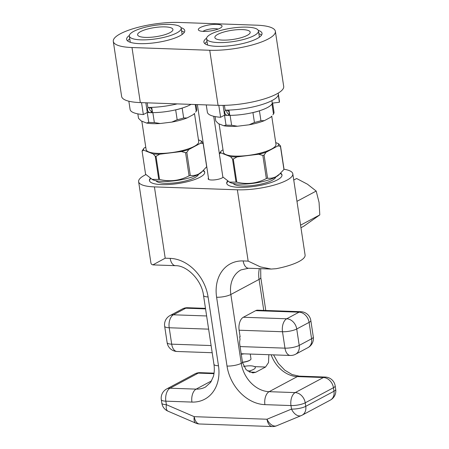 <?xml version="1.0" encoding="UTF-8"?>
<svg xmlns="http://www.w3.org/2000/svg" width="449" height="449" viewBox="0 0 449 449"><rect width="100%" height="100%" fill="white"/><g stroke="black" fill="none" stroke-linecap="round" stroke-linejoin="round"><path stroke-width="0.67" d="M138.623 181.682A36.021 9.283 171.4 0 0 154.422 186.891L165.204 258.197L152.862 264.893L151.61 264.326A36.021 9.283 171.4 0 1 150.909 262.901L138.623 181.682A36.021 9.283 171.4 0 1 145.919 174.594M283.998 169.251A36.021 9.283 171.4 0 1 292.81 173.825A36.021 9.283 171.4 0 1 274.592 184.949A36.021 9.283 171.4 0 1 237.369 189.804L248.157 261.11L260.448 266.908L271.185 269.046L276.163 268.698A36.021 9.283 171.4 0 0 305.09 255.043L292.81 173.825M154.422 186.891L237.369 189.804M208.499 178.186A7.639 1.97 -8.6 0 0 208.168 178.898A7.639 1.97 -8.6 0 0 213.662 179.959A7.639 1.97 -8.6 0 0 221.997 177.978A7.639 1.97 -8.6 0 0 223.063 177.187M227.525 181.115A27.95 7.206 -8.6 0 0 226.711 183.293A27.95 7.206 -8.6 0 0 246.827 187.177A27.95 7.206 -8.6 0 0 277.336 179.92A27.95 7.206 -8.6 0 0 281.989 174.93A27.95 7.206 -8.6 0 0 280.681 173.174M203.419 170.457A27.95 7.206 171.4 0 1 204.727 172.22A27.95 7.206 171.4 0 1 200.074 177.203A27.95 7.206 171.4 0 1 169.565 184.466A27.95 7.206 171.4 0 1 149.45 180.577A27.95 7.206 171.4 0 1 150.263 178.399M325.278 377.059L325.278 377.059A10.372 5.893 92 0 0 323.415 377.514A10.372 8.11 61.9 0 1 333.444 387.728L305.225 402.809A10.372 8.11 -118.1 0 0 295.189 392.6L269.119 391.685L297.345 376.599L323.415 377.514L295.189 392.6A10.372 5.893 -88 0 0 290.98 405.559A10.372 2.672 -8.6 0 0 305.225 402.809L305.758 406.334L333.977 391.247A10.372 8.11 61.9 0 1 330.335 400.098A10.372 10.372 0 0 0 335.706 389.395A10.372 2.672 171.4 0 1 333.977 391.247L333.444 387.728A10.372 2.672 171.4 0 0 335.173 385.876L335.173 385.876A10.372 10.372 0 0 0 325.278 377.059L299.208 376.144A10.372 5.893 92 0 0 297.345 376.599A28.82 22.523 -118.1 0 1 271.145 354.789M165.204 258.197L170.182 258.371A39.192 30.627 61.9 0 1 208.078 296.946L218.483 365.772A39.192 30.627 61.9 0 1 191.919 402.079L165.849 401.165L166.383 404.689A10.372 4.625 113.3 0 0 167.988 411.166L195.843 423.154A10.372 10.372 0 0 0 199.581 423.991L272.352 426.55A10.372 10.372 0 0 0 276.685 425.764L276.685 425.764A10.372 6.454 67.5 0 0 277.044 425.596M301.548 415.448A10.372 8.11 -118.1 0 0 302.115 415.185A10.372 8.11 -118.1 0 0 305.758 406.334A10.372 2.672 -8.6 0 1 291.513 409.084L267.009 419.231L194.237 416.678L166.383 404.689A10.372 2.672 171.4 0 1 161.831 403.185A10.372 10.372 0 0 0 167.988 411.166M218.483 365.772A10.372 2.672 171.4 0 1 213.937 364.274C214.594 368.865 214.381 373.001 213.297 376.683L210.66 382.352L205.547 387.004A28.82 22.523 61.9 0 1 196.129 389.12L170.059 388.205A10.372 5.893 -88 0 0 165.849 401.165A10.372 2.672 171.4 0 1 161.298 399.666L161.831 403.185M194.888 373.882A10.372 8.11 61.9 0 1 198.278 373.119L170.059 388.205A10.372 8.11 -118.1 0 0 166.663 388.963L194.888 373.882A10.372 10.372 0 0 1 200.142 372.664L200.142 372.664A10.372 5.893 92 0 0 198.278 373.119L213.965 373.669M240.086 336.57L239.648 336.806L240.041 339.388A7.493 4.254 -88 0 0 239.777 344.473L242.527 362.64L246.164 369.819L252.793 372.906L255.711 372.283L265.544 367.029L268.508 362.59L268.861 354.71M239.648 336.806L240.12 336.823L239.121 330.217A10.372 5.893 -88 0 1 243.33 317.252L255.7 310.646A10.372 5.893 -88 0 1 257.563 310.186L300.931 311.713A10.372 5.893 -88 0 0 299.073 312.167L255.7 310.646M243.622 366.261L244.57 366.294C249.251 365.548 252.585 365.666 254.572 366.642L265.544 367.029M187.648 307.728L187.648 307.728A10.372 5.893 92 0 0 185.785 308.188A10.372 8.11 -118.1 0 0 182.395 308.951A10.372 10.372 0 0 1 187.648 307.728L205.479 308.356M211.103 345.55L171.692 344.164L169.206 327.759A10.372 2.672 171.4 0 1 164.66 326.26A10.372 10.372 0 0 1 170.025 315.557A10.372 8.11 61.9 0 1 173.415 314.794L185.785 308.188L205.558 308.884M171.692 344.164A10.372 5.893 92 0 0 177.035 351.483A10.372 10.372 0 0 1 167.14 342.666A10.372 2.672 -8.6 0 0 171.692 344.164M239.121 330.217L282.494 331.738L284.975 348.149A10.372 2.672 -8.6 0 0 299.214 345.393A10.372 8.11 61.9 0 1 295.571 354.244L307.941 347.638A10.372 8.11 -118.1 0 0 311.584 338.787A10.372 2.672 -8.6 0 0 313.307 336.935L310.826 320.53A10.372 2.672 171.4 0 1 309.103 322.376A10.372 8.11 -118.1 0 0 299.073 312.167L286.703 318.779A10.372 8.11 61.9 0 1 296.733 328.988L299.214 345.393L311.584 338.787L309.103 322.376L296.733 328.988A10.372 2.672 171.4 0 1 282.494 331.738A10.372 5.893 -88 0 1 286.703 318.779L243.33 317.252M241.265 354.289A10.866 2.801 -8.6 0 0 244.093 353.84M242.46 362.208A7.779 2.004 -8.6 0 0 249.689 360.3A7.779 2.004 -8.6 0 0 250.25 359.963A7.779 2.004 -8.6 0 0 250.985 358.914L250.25 354.059M250.25 359.963L249.784 360.289A7.206 1.858 171.4 0 1 249.262 360.603A7.206 1.858 171.4 0 1 242.488 362.377M248.157 261.11L243.178 260.936A39.192 30.627 61.9 0 0 216.609 297.244L227.02 366.07A39.192 30.627 61.9 0 0 264.91 404.644L290.98 405.559L291.513 409.084A10.372 6.454 67.5 0 0 301.195 415.617L301.195 415.617A10.372 10.372 0 0 0 302.115 415.185L330.335 400.098M248.011 371.295A10.804 2.784 -8.6 0 0 253.545 369.409A10.804 2.784 -8.6 0 0 255.341 367.478A10.804 2.784 -8.6 0 0 254.572 366.642M244.57 366.294A10.804 2.784 -8.6 0 0 243.706 366.423M296.969 201.332L316.191 191.061L307.453 184.208L296.615 178.511L293.747 180.043M316.191 191.061L319.059 202.409L319.8 214.903L303.827 226.195L300.959 227.727M319.8 214.903L300.572 225.174M209.734 50.266L218.062 105.324A42.649 10.989 -8.6 0 0 262.132 99.571A42.649 10.989 -8.6 0 0 283.701 86.404L275.372 31.346A42.649 10.989 171.4 0 1 253.803 44.513A42.649 10.989 171.4 0 1 209.734 50.266L131.995 47.532A42.649 10.989 171.4 0 1 113.294 41.37A42.649 10.989 171.4 0 1 134.863 28.203A42.649 10.989 171.4 0 1 178.932 22.45L256.665 25.183A42.649 10.989 171.4 0 1 275.372 31.346M113.294 41.37L121.623 96.428A42.649 10.989 -8.6 0 0 140.324 102.597L218.062 105.324M258.282 30.375A29.393 7.577 171.4 0 1 262.025 33.316A29.393 7.577 171.4 0 1 257.137 38.563A29.393 7.577 171.4 0 1 225.056 46.196A29.393 7.577 171.4 0 1 203.902 42.111A29.393 7.577 171.4 0 1 206.607 38.187M181.02 27.664A29.393 7.577 171.4 0 1 184.763 30.605A29.393 7.577 171.4 0 1 179.875 35.847A29.393 7.577 171.4 0 1 147.794 43.48A29.393 7.577 171.4 0 1 126.64 39.394A29.393 7.577 171.4 0 1 129.346 35.477M203.593 31.408A11.988 3.087 171.4 0 1 198.89 30.425A11.988 3.087 171.4 0 1 203.055 26.396A11.988 3.087 171.4 0 1 216.783 24.358A11.988 3.087 171.4 0 1 221.739 26.968A11.988 3.087 171.4 0 1 203.593 31.408M204.867 43.654A29.393 7.577 171.4 0 1 207.023 41.555M258.882 33.714A29.393 7.577 171.4 0 1 261.559 35.078M127.606 40.938A29.393 7.577 171.4 0 1 129.761 38.839M181.621 30.998A29.393 7.577 171.4 0 1 184.298 32.362M218.124 29.084A8.531 2.2 -8.6 0 0 215.38 28.68A8.531 2.2 -8.6 0 0 203.672 30.942A8.531 2.2 -8.6 0 0 202.965 31.379M282.006 175.211A27.95 7.206 -8.6 0 0 280.367 173.477M226.773 183.562A27.95 7.206 171.4 0 1 227.89 181.357M233.272 183.467A21.614 5.568 -8.6 0 0 249.728 185.819A21.614 5.568 -8.6 0 0 272.206 180.285A21.614 5.568 -8.6 0 0 275.765 177.041M280.154 173.673L276.174 176.58C273.559 177.972 270.691 178.517 267.576 178.214A30.947 7.975 171.4 0 1 266.341 178.545C257.053 183.467 247.197 184.674 236.786 182.171L233.289 159.041L236.999 156.903A29.219 7.532 171.4 0 1 230.539 156.679L220.835 152.862A29.219 7.532 171.4 0 1 221.346 150.763L219.409 153.58A30.947 7.975 171.4 0 0 219.348 153.827L222.844 176.957L229.899 182.423A26.368 6.797 -8.6 0 0 251.462 183.546A26.368 6.797 -8.6 0 0 275.619 177.119A26.368 6.797 -8.6 0 0 278.677 175.048L283.936 169.469A30.947 7.975 -8.6 0 0 284.015 169.155L280.518 146.032L278.532 143.697L275.725 142.591M221.346 150.763L223.024 149.865M267.576 178.214L264.079 155.085L266.061 152.245L277.959 145.88A29.219 7.532 -8.6 0 0 278.532 143.697M266.061 152.245A29.219 7.532 171.4 0 1 258.635 154.254L262.845 155.421L266.341 178.545M236.999 156.903L258.635 154.254M219.095 123.902L223.383 152.256A26.598 6.853 171.4 0 0 242.527 155.955A26.598 6.853 171.4 0 0 271.561 149.046A26.598 6.853 -8.6 0 0 275.983 144.303L271.74 116.229M283.936 169.469L280.44 146.34A30.947 7.975 -8.6 0 0 280.518 146.032M277.959 145.88L280.44 146.34M236.786 182.171A30.947 7.975 171.4 0 1 236.022 182.142L232.526 159.013L230.539 156.679M229.181 182.075L236.022 182.142M219.348 153.827L220.835 152.862M233.289 159.041A30.947 7.975 171.4 0 1 232.526 159.013M264.079 155.085A30.947 7.975 171.4 0 1 262.845 155.421M228.973 110.084L229.765 115.348A29.252 7.538 -8.6 0 0 230.634 115.342L230.118 115.404L231.611 125.26L237.448 126.231A27.72 7.145 171.4 0 1 223.832 125.765L218.45 123.649L215.784 121.045L215.105 116.583L215.767 120.966A29.449 7.588 171.4 0 1 215.756 120.888M237.448 126.231L249.088 124.8L254.431 122.465L252.939 112.609L252.422 112.671A29.252 7.538 171.4 0 1 230.634 115.342M270.556 117.346L271.841 116.106A27.72 7.145 -8.6 0 1 270.556 117.346L264.371 120.652A27.72 7.145 171.4 0 1 249.088 124.8M272.88 114.798L273.497 113.99L272.01 104.134A29.449 7.588 -8.6 0 0 272.476 103.113L279.39 102.26A36.453 9.395 171.4 0 0 279.441 101.255L278.212 93.106M273.497 113.99A29.449 7.588 -8.6 0 0 274.008 112.16A29.449 7.588 -8.6 0 0 273.997 112.082M218.803 105.347L220.611 117.279A36.453 9.395 171.4 0 1 207.354 112.155L206.259 104.909M220.611 117.279L224.562 115.163L226.739 115.348A29.449 7.588 -8.6 0 1 224.511 115.213L224.494 115.202M224.416 105.352L225.14 110.151A36.453 9.395 171.4 0 0 278.285 94.935L279.39 102.26M272.01 104.134L271.718 104.286A29.252 7.538 -8.6 0 0 272.279 103.135L272.476 103.113M272.279 103.135L271.898 100.632M252.422 112.671A29.252 7.538 -8.6 0 0 259.73 110.695L259.438 110.847L260.931 120.708L264.371 120.652M271.718 104.286A29.252 7.538 171.4 0 1 259.73 110.695M260.931 120.708A29.449 7.588 171.4 0 1 254.431 122.465M252.939 112.609A29.449 7.588 -8.6 0 0 259.438 110.847M231.611 125.26A29.449 7.588 171.4 0 1 226.004 125.069L224.511 115.213M223.832 125.765L226.004 125.069M226.616 110.145A2.711 2.116 -118.1 0 1 229.226 112.811A2.711 2.116 -118.1 0 1 228.277 115.124A2.711 2.116 -118.1 0 1 227.839 115.281L227.654 115.382A29.449 7.588 -8.6 0 0 230.118 115.404M227.654 115.382L226.739 115.348M226.414 110.145A2.711 2.116 -118.1 0 0 225.724 110.342A2.711 2.116 -118.1 0 0 224.769 112.654A2.711 2.116 -118.1 0 0 226.925 115.247M226.908 110.179A2.711 2.116 -118.1 0 0 226.756 111.593A2.711 2.116 -118.1 0 0 229.074 114.226M223.08 105.375L224.562 115.163M254.095 35.606A26.222 6.757 -8.6 0 0 258.461 30.93A26.222 6.757 -8.6 0 0 239.586 27.282A26.222 6.757 -8.6 0 0 210.963 34.09A26.222 6.757 -8.6 0 0 206.602 38.771A26.222 6.757 -8.6 0 0 225.477 42.419A26.222 6.757 -8.6 0 0 254.095 35.606M242.359 29.595A17.865 4.602 -8.6 0 0 223.899 32.008A17.865 4.602 -8.6 0 0 214.863 37.525A17.865 4.602 -8.6 0 0 222.698 40.107A17.865 4.602 -8.6 0 0 241.164 37.694A17.865 4.602 -8.6 0 0 250.194 32.176A17.865 4.602 -8.6 0 0 242.359 29.595M227.839 115.281L229.765 115.348M203.105 170.76A27.95 7.206 171.4 0 1 204.744 172.495M150.628 178.64A27.95 7.206 -8.6 0 0 149.511 180.852M156.011 180.751A21.614 5.568 -8.6 0 0 172.467 183.102A21.614 5.568 -8.6 0 0 194.945 177.574A21.614 5.568 -8.6 0 0 198.509 174.324M202.892 170.962L198.913 173.87C196.297 175.256 193.429 175.8 190.314 175.497A30.947 7.975 171.4 0 1 189.08 175.828C179.791 180.751 169.941 181.957 159.524 179.454L156.028 156.331L159.737 154.192A29.219 7.532 171.4 0 1 153.277 153.968L143.573 150.146A29.219 7.532 171.4 0 1 144.084 148.047L142.148 150.864A30.947 7.975 171.4 0 0 142.086 151.117L145.583 174.24L152.643 179.707A26.368 6.797 -8.6 0 0 174.201 180.829A26.368 6.797 -8.6 0 0 198.357 174.408A26.368 6.797 -8.6 0 0 201.416 172.332L206.675 166.753A30.947 7.975 -8.6 0 0 206.736 166.54M144.084 148.047L145.762 147.149M198.464 139.875L201.27 140.98A29.219 7.532 -8.6 0 1 200.697 143.169L188.799 149.528A29.219 7.532 171.4 0 1 181.374 151.537L185.583 152.705L189.08 175.828M159.737 154.192L181.374 151.537M141.833 121.185L146.121 149.539A26.598 6.853 171.4 0 0 165.266 153.238A26.598 6.853 171.4 0 0 194.299 146.329A26.598 6.853 -8.6 0 0 198.722 141.587L194.479 113.513M203.257 143.315L201.27 140.98M206.675 166.753L203.178 143.629A30.947 7.975 -8.6 0 0 203.24 143.416M200.697 143.169L203.178 143.629M190.314 175.497L186.818 152.368L188.799 149.528M159.524 179.454A30.947 7.975 171.4 0 1 158.766 179.426L155.264 156.303L153.277 153.968M151.919 179.359L158.766 179.426M142.086 151.117L143.573 150.146M156.028 156.331A30.947 7.975 171.4 0 1 155.264 156.303M186.818 152.368A30.947 7.975 171.4 0 1 185.583 152.705M151.711 107.373L152.508 112.632A29.252 7.538 -8.6 0 0 153.373 112.626L152.856 112.693L154.349 122.549L160.186 123.514A27.72 7.145 171.4 0 1 146.57 123.048L141.188 120.933L138.522 118.328L137.843 113.872L138.505 118.25A29.449 7.588 171.4 0 1 138.494 118.177M160.186 123.514L171.827 122.089L177.17 119.748L175.677 109.893L175.161 109.96A29.252 7.538 171.4 0 1 153.373 112.626M193.294 114.63L194.58 113.389A27.72 7.145 -8.6 0 1 193.294 114.63L187.11 117.935A27.72 7.145 171.4 0 1 171.827 122.089M195.618 112.082L196.235 111.273L195.214 104.522M196.235 111.273A29.449 7.588 -8.6 0 0 196.746 109.444A29.449 7.588 -8.6 0 0 196.735 109.365M141.542 102.636L143.349 114.562A36.453 9.395 171.4 0 1 130.092 109.444L128.846 101.205M143.349 114.562L147.3 112.452L149.478 112.632A29.449 7.588 -8.6 0 1 147.25 112.497L147.233 112.486M147.182 102.832L147.878 107.44A36.453 9.395 171.4 0 0 177.203 103.887M175.161 109.96A29.252 7.538 -8.6 0 0 182.468 107.979L182.176 108.136L183.669 117.992L187.11 117.935M191.021 104.376A29.252 7.538 171.4 0 1 182.468 107.979M183.669 117.992A29.449 7.588 171.4 0 1 177.17 119.748M175.677 109.893A29.449 7.588 -8.6 0 0 182.176 108.136M154.349 122.549A29.449 7.588 171.4 0 1 148.742 122.353L147.25 112.497M146.57 123.048L148.742 122.353M149.354 107.429A2.711 2.116 -118.1 0 1 151.964 110.095A2.711 2.116 -118.1 0 1 151.016 112.407A2.711 2.116 -118.1 0 1 150.578 112.564L150.393 112.665A29.449 7.588 -8.6 0 0 152.856 112.693M150.393 112.665L149.478 112.632M149.152 107.434A2.711 2.116 -118.1 0 0 148.462 107.631A2.711 2.116 -118.1 0 0 147.508 109.938A2.711 2.116 -118.1 0 0 149.663 112.536M149.646 107.463A2.711 2.116 -118.1 0 0 149.495 108.883A2.711 2.116 -118.1 0 0 151.813 111.515M145.841 102.787L147.3 112.452M176.833 32.895A26.222 6.757 -8.6 0 0 181.2 28.214A26.222 6.757 -8.6 0 0 162.325 24.566A26.222 6.757 -8.6 0 0 133.701 31.379A26.222 6.757 -8.6 0 0 129.34 36.06A26.222 6.757 -8.6 0 0 148.215 39.703A26.222 6.757 -8.6 0 0 176.833 32.895M165.097 26.884A17.865 4.602 -8.6 0 0 146.638 29.292A17.865 4.602 -8.6 0 0 137.602 34.809A17.865 4.602 -8.6 0 0 145.437 37.39A17.865 4.602 -8.6 0 0 163.902 34.983A17.865 4.602 -8.6 0 0 172.932 29.466A17.865 4.602 -8.6 0 0 165.097 26.884M150.578 112.564L152.508 112.632M259.348 268.631A28.82 22.523 -118.1 0 0 259.073 279.407L263.759 310.405M260.689 268.682L260.802 277.561A10.372 2.672 171.4 0 1 259.073 279.407L230.848 294.493A28.82 22.523 61.9 0 1 240.967 269.911L248.522 268.249L271.185 269.046M191.919 402.079A10.372 5.893 -88 0 1 196.129 389.12L211.58 380.859M170.182 258.371A10.372 5.893 92 0 0 175.525 265.685C186.61 265.286 201.741 279.85 203.526 295.448L213.937 364.274M208.078 296.946A10.372 2.672 171.4 0 1 203.526 295.448M241.18 353.739L290.318 355.462A10.372 5.893 92 0 1 284.975 348.149L240.097 346.572M208.622 329.145L169.206 327.759A10.372 5.893 92 0 1 173.415 314.794L206.63 315.961M264.91 404.644A10.372 5.893 -88 0 1 269.119 391.685A28.82 22.523 61.9 0 1 241.259 363.32L242.527 362.64M227.02 366.07A10.372 2.672 -8.6 0 0 241.259 363.32L230.848 294.493A10.372 2.672 -8.6 0 1 216.609 297.244M255.711 372.283L249.408 372.058M243.178 260.936A10.372 5.893 92 0 0 248.522 268.249M272.352 426.55A10.372 5.893 92 0 1 267.009 419.231A10.372 6.454 67.5 0 0 276.685 425.764L301.195 415.617M195.843 423.154A10.372 4.625 113.3 0 1 194.237 416.678A10.372 5.893 92 0 0 199.581 423.991M131.995 47.532L140.324 102.597M260.802 277.561L265.78 310.478M273.564 354.873L278.335 363.404L284.829 370.223L292.147 374.573L299.208 376.144M335.173 385.876L335.706 389.395M166.663 388.963A10.372 10.372 0 0 0 161.298 399.666M200.142 372.664L214.044 373.153M152.862 264.893L175.525 265.685M167.14 342.666L164.66 326.26M212.192 352.718L177.035 351.483M290.318 355.462A10.372 10.372 0 0 0 295.571 354.244M310.826 320.53A10.372 10.372 0 0 0 300.931 311.713M307.941 347.638A10.372 10.372 0 0 0 313.307 336.935M170.025 315.557L182.395 308.951M222.94 177.321L222.889 177.001M219.37 153.732L213.707 116.285M208.69 179.477L197.369 104.6M274.008 112.16L272.638 103.09M259.404 37.177L258.461 30.93M207.545 45.018L206.602 38.771M196.746 109.444L196.005 104.55M182.142 34.461L181.2 28.214M130.283 42.307L129.34 36.06"/></g></svg>
